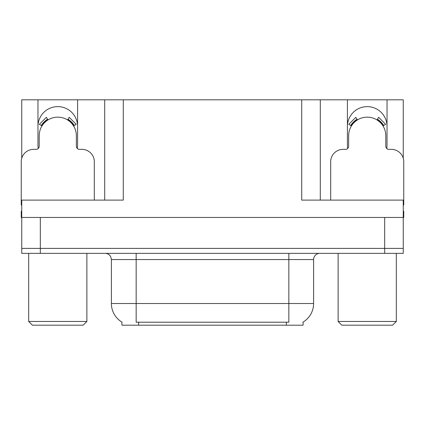 <?xml version="1.0" encoding="UTF-8"?>
<svg xmlns="http://www.w3.org/2000/svg" width="425" height="425" viewBox="0 0 425 425"><rect width="100%" height="100%" fill="white"/><g stroke="black" fill="none" stroke-linecap="round" stroke-linejoin="round"><path stroke-width="0.64" d="M386.729 148.468A19.81 19.81 0 0 0 387.032 145.015L387.032 99.817L403.256 99.817L403.256 158.265M77.286 148.468A19.81 19.81 0 0 0 77.589 145.015L77.589 99.817L104.709 99.817L104.709 200.117M303.078 322.097L303.078 325.183L121.922 325.183L121.922 322.097M37.968 126.443A19.81 19.81 0 0 1 57.779 106.627A19.81 19.81 0 0 1 77.589 126.443M40.322 253.364L403.256 253.364L403.256 248.407L21.744 248.407L21.744 217.451L40.322 217.451L40.322 248.407L21.744 248.407L21.744 253.364L40.322 253.364L40.322 248.407L403.256 248.407L403.256 217.451L40.322 217.451M104.709 99.817L301.718 99.817L301.718 200.117L403.256 200.117L403.256 217.451L403.75 217.451L403.75 211.262L403.256 211.262M21.744 211.262L21.25 211.262L21.25 217.451L21.744 217.451L21.744 200.117L123.282 200.117L123.282 99.817M38.271 148.468A19.81 19.81 0 0 1 37.968 145.015L37.968 99.817L21.744 99.817L21.744 158.265M301.718 99.817L320.291 99.817L320.291 200.117M320.291 99.817L347.411 99.817L347.411 145.015A19.81 19.81 0 0 0 347.714 148.468M387.032 99.817L347.411 99.817M37.968 99.817L77.589 99.817M387.032 126.443A19.81 19.81 0 0 0 367.221 106.627A19.81 19.81 0 0 0 347.411 126.443M122.108 322.208A21.67 21.67 0 0 1 111.398 303.514L136.159 303.514L136.159 322.208L288.841 322.208L288.841 303.514L313.602 303.514L313.602 259.553A6.189 6.189 0 0 1 319.797 253.364M111.398 303.514L111.398 259.553L110.697 256.7C109.485 254.564 107.658 253.454 105.203 253.364M302.892 322.208A21.67 21.67 0 0 0 313.602 303.514M403.256 253.364L403.256 248.407M94.308 200.117L94.308 161.734A12.383 12.383 0 0 0 81.924 149.35L79.448 149.35A3.097 3.097 0 0 1 76.351 146.253L76.351 135.729A18.573 18.573 0 0 0 57.779 117.151A18.573 18.573 0 0 0 39.206 135.729L39.206 146.253A3.097 3.097 0 0 1 36.109 149.35L33.633 149.35A12.383 12.383 0 0 0 21.25 161.734L21.25 205.068A12.383 12.383 0 0 1 21.744 205.078M67.564 119.94L69.195 117.311L76.197 124.312L73.567 125.943M41.99 125.943L39.36 124.312L46.362 117.311L47.993 119.94M403.256 205.078A12.383 12.383 0 0 1 403.75 205.068L403.75 161.734A12.383 12.383 0 0 0 391.367 149.35L388.891 149.35A3.097 3.097 0 0 1 385.794 146.253L385.794 135.729A18.573 18.573 0 0 0 367.221 117.151A18.573 18.573 0 0 0 348.649 135.729L348.649 146.253A3.097 3.097 0 0 1 345.552 149.35L343.076 149.35A12.383 12.383 0 0 0 330.692 161.734L330.692 200.117M377.007 119.94L378.638 117.311L385.64 124.312L383.01 125.943M351.433 125.943L348.803 124.312L355.805 117.311L357.436 119.94M32.396 325.183L28.682 321.465L86.881 321.465L83.162 325.183L32.396 325.183M341.838 325.183L338.119 321.465L396.318 321.465L392.604 325.183L341.838 325.183M384.678 217.451L384.678 253.364M286.365 325.183L286.365 322.097M138.635 325.183L138.635 322.097M288.841 253.364L288.841 259.553L111.398 259.553M313.602 259.553L288.841 259.553L288.841 303.514L136.159 303.514L136.159 253.364M74.274 125.502A19.407 19.407 0 0 0 68 119.234M47.557 119.234A19.407 19.407 0 0 0 41.283 125.502M73.743 125.837A18.78 18.78 0 0 0 67.671 119.765M47.887 119.765A18.78 18.78 0 0 0 41.815 125.837M383.717 125.502A19.407 19.407 0 0 0 377.442 119.234M357 119.234A19.407 19.407 0 0 0 350.726 125.502M383.185 125.837A18.78 18.78 0 0 0 377.113 119.765M357.329 119.765A18.78 18.78 0 0 0 351.257 125.837M86.881 253.364L86.881 321.465M28.682 253.364L28.682 321.465M396.318 253.364L396.318 321.465M338.119 253.364L338.119 321.465"/></g></svg>

